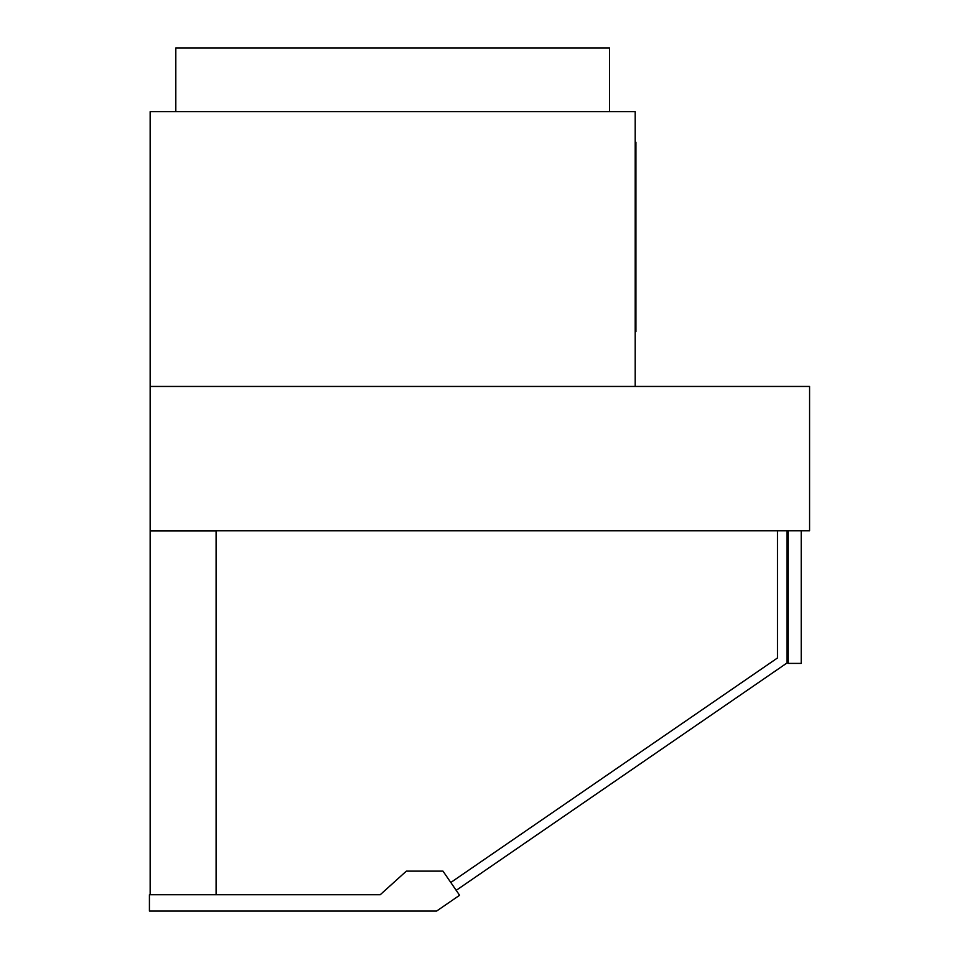 <?xml version="1.0" encoding="UTF-8"?>
<svg xmlns="http://www.w3.org/2000/svg" width="959" height="959" viewBox="0 0 959 959"><rect width="100%" height="100%" fill="white"/><g stroke="black" fill="none" stroke-linecap="round" stroke-linejoin="round"><path stroke-width="1.44" d="M216.099 894.735L216.099 530.866L150.155 530.866L150.155 111.688L635.194 111.688L635.194 386.453L150.155 386.453L809.576 386.453L809.576 530.783L150.155 530.783M150.155 530.866L150.155 894.735M450.79 882.496L777.485 657.97L777.485 530.783M787.003 530.783L787.003 662.981L456.184 890.348M788.034 530.783L788.034 663.4L801.221 663.4L801.221 530.783M149.424 894.735L380.22 894.735L406.352 871.132L442.986 871.132L459.589 895.274L436.633 911.05L149.424 911.05L149.424 894.735M175.809 111.688L175.809 47.95L609.552 47.95L609.552 111.688M635.194 142.244L635.925 142.244L635.925 331.646L635.194 331.646"/></g></svg>
